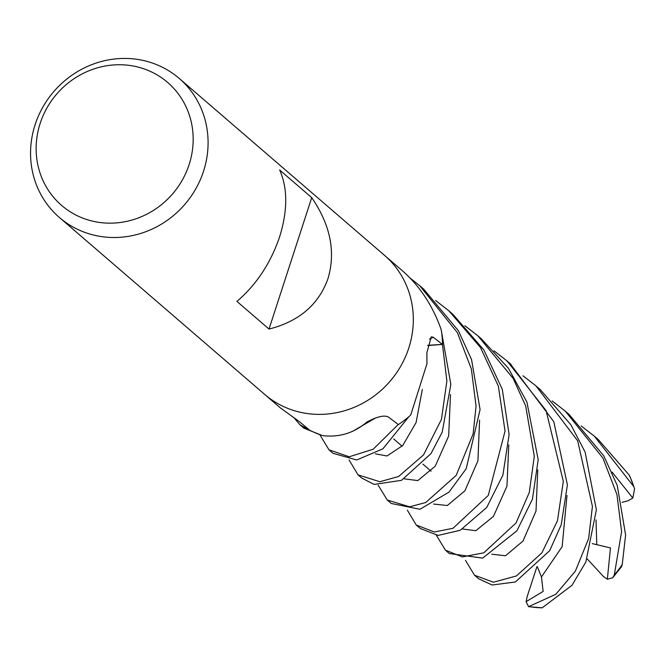 <?xml version="1.0" encoding="UTF-8"?>
<svg xmlns="http://www.w3.org/2000/svg" width="668" height="668" viewBox="0 0 668 668"><rect width="100%" height="100%" fill="white"/><g stroke="black" fill="none" stroke-linecap="round" stroke-linejoin="round"><path stroke-width="1" d="M398.22 424.489L398.237 424.514A91.666 86.356 130.8 0 1 398.237 424.514L373.153 449.238L349.222 456.787L328.982 449.815L319.964 434.935M203.523 171.258A91.783 86.464 130.8 0 1 59.402 217.492A91.783 86.464 130.8 0 1 35.12 124.682A91.783 86.464 130.8 0 1 179.233 78.448A91.783 86.464 130.8 0 1 203.523 171.258M408.758 348.128A91.783 86.464 130.8 0 0 384.467 255.318A91.775 86.464 130.8 0 1 408.758 348.128A91.783 86.464 130.8 0 1 264.637 394.362L59.402 217.492M328.005 278.531C318.778 304.558 299.114 321.4 269.02 329.065L236.948 301.427C256.462 284.635 270.682 263.108 279.608 236.831C287.766 210.512 287.783 188.234 279.65 169.998L311.722 197.636C330.443 224.999 335.87 251.961 328.005 278.531M189.136 164.545A81.179 76.478 130.8 0 1 89.804 220.44A81.179 76.478 130.8 0 1 40.18 123.355A81.179 76.478 130.8 0 1 139.512 67.468A81.179 76.478 130.8 0 1 189.136 164.545M429.432 339.102A1549.793 549.38 26.5 0 1 433.281 337.231L431.261 336.881L426.877 352.771L426.935 363.793L410.853 414.644L409.885 415.83A91.775 86.464 130.8 0 1 398.337 424.581L388.492 417.082C384.325 414.878 377.078 416.556 366.757 422.118C354.182 432.889 339.77 437.423 323.504 435.72L322.277 435.436A91.775 86.464 130.8 0 1 309.576 430.15L299.732 421.892L280.301 407.856L264.962 394.646M433.281 337.231L442.358 344.396A91.666 86.356 130.8 0 1 442.358 344.454L427.662 345.448L442.466 344.446L446.875 380.977L441.448 419.362L423.545 454.866L398.646 476.476L379.85 481.737L358.048 474.865L349.08 459.943M384.793 255.602L400.374 269.029C418.56 284.326 432.062 304.224 440.88 328.739L441.314 330.359A91.775 86.464 130.8 0 1 442.466 344.387M427.687 345.323L442.358 344.396M442.358 344.454L427.654 345.515M311.722 197.636L269.02 329.065M581.193 425.95L594.345 436.187L633.765 486.621L634.6 488.725L632.813 498.027L612.047 472.051M630.333 477.587L629.097 474.94L598.419 439.694L594.345 436.187M409.409 277.512L419.763 285.737L457.371 332.614L471.341 368.878L476.067 406.144L473.128 433.891L456.211 475.332L425.716 502.528L409.643 506.812L387.265 500.04L378.13 485.135M387.273 500.048L391.256 503.48L419.947 509.266L449.005 492.124L466.197 468.736L480.075 409.593L471.566 359.609L458.415 330.752L423.646 289.077L419.763 285.737M435.653 300.525L448.812 310.77L480.492 347.494L498.353 386.137L505.05 431.11L488.266 495.431L453.021 528.271L434.384 532.004L416.248 525.023L407.33 510.135M416.598 525.324L420.314 528.522L438.074 535.41L460.252 530.283L486.755 507.438L502.887 475.173L509.116 434.609L502.269 389.269L483.832 349.932L452.887 314.277L448.812 310.77M552.202 400.967L565.32 411.171L602.928 458.081L616.94 494.512L621.599 531.553L614.293 574.998L612.681 577.787L607.346 579.214L610.477 547.935L592.299 543.61M612.681 577.787L621.44 566.848L622.242 564.477L625.607 535.018L617.282 485.561L603.772 455.868L569.144 414.469M361.739 478.046L374.08 484.417L401.543 480.317L430.985 453.614L442.208 432.154L450.842 384.392L441.515 331.687A91.775 86.456 130.8 0 1 442.466 344.446M464.878 325.717L477.87 335.812L513.166 378.414L525.708 406.077L534.3 456.319L529.265 492.525L516.072 522.927L483.791 552.82L462.406 556.92L445.464 550.198L436.363 535.252M449.339 553.538L482.68 558.122L516.948 530.743L532.454 499.138L538.191 459.667L526.902 402.036L508.431 368.285L481.144 338.634M328.982 449.815L333.056 453.321L356.712 459.985L382.914 448.804L408.841 416.74A91.775 86.456 130.8 0 1 398.295 424.606M522.977 375.783L536.045 385.945L577.678 440.83L592.424 506.402L588.617 538.558L575.365 571.148L555.818 594.269L528.572 606.669L526.092 601.668L543.142 591.422L541.464 576.952L537.214 566.514M528.572 606.669L542.174 607.83L571.967 585.318L585.844 562.03L596.374 509.809L585.135 452.152L570.873 424.739L540.136 389.477L536.83 386.622M299.94 424.781L303.823 428.13L321.024 435.018A91.775 86.456 130.8 0 1 309.526 430.125L299.94 424.781L294.112 417.867M493.944 350.767L507.087 360.987L546.065 410.553L563.316 481.327L557.471 520.798L541.882 552.862L516.431 575.95L493.485 582.204L474.522 575.24L465.496 560.352M474.522 575.24L478.589 578.747L492.149 585.018L515.379 581.978L549.706 550.657L561.245 524.731L567.399 484.843L553.789 421.692L510.001 363.501M607.346 579.214L603.346 576.384L587.197 558.924M526.092 601.668L527.219 596.424L536.888 566.84M632.813 498.027L628.07 500.758L621.991 502.361M629.097 474.94A91.783 86.464 130.8 0 1 633.765 486.621M622.242 564.477A91.783 86.464 130.8 0 1 614.293 574.998M542.174 607.83A91.783 86.464 130.8 0 1 529.557 606.669M433.615 504.056L447.31 505.517L464.903 490.813L477.929 460.786L479.582 420.155M596.774 544.453L596.023 519.929M375.341 453.831L387.031 455.968L402.737 445.514L416.089 422.535L422.318 389.477M491.823 554.215L505.526 555.759L523.002 541.055L536.012 511.003L537.757 469.888M462.615 529.014L475.85 530.709L493.468 516.356L506.962 486.17L508.774 444.888M541.464 576.952L562.139 546.674L566.99 495.456M352.462 431.428L375.633 417.901M404.407 478.856L417.834 480.593L435.235 466.164L448.662 435.97L450.491 394.521M431.085 471.174L422.894 464.118L431.085 471.174M402.111 446.199L393.728 438.976L402.111 446.199M384.467 255.318L179.233 78.448M565.621 411.43L569.186 414.511M358.048 474.865L362.039 478.296M445.472 550.207L449.355 553.555M629.874 476.317L634.6 488.725M507.095 360.996L511.078 364.427M477.879 335.82L481.862 339.252"/></g></svg>
